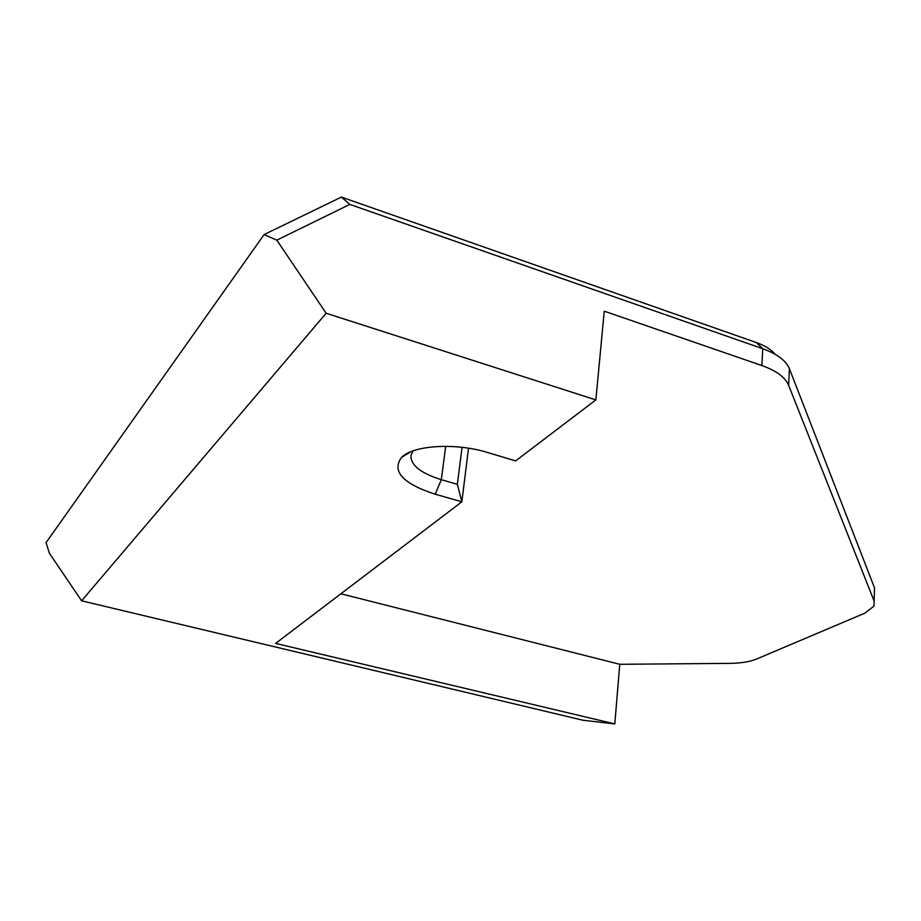 <?xml version="1.0" encoding="UTF-8"?>
<svg xmlns="http://www.w3.org/2000/svg" width="921" height="921" viewBox="0 0 921 921"><rect width="100%" height="100%" fill="white"/><g stroke="black" fill="none" stroke-linecap="round" stroke-linejoin="round"><path stroke-width="1.38" d="M340.885 593.78L619.764 664.294L614.802 723.918L275.609 643.411L461.847 501.807L457.38 484.331L462.054 447.33M468.524 448.216L461.847 501.807L435.207 494.209C402.696 483.594 391.483 471.31 401.556 457.369C413.356 445.165 455.745 442.564 487.658 452.522L515.633 460.903L595.852 399.91L604.257 311.183L761.851 365.533L762.761 348.725L349.807 204.404L341.392 197.082L756.325 342.543C765.006 345.64 771.268 349.543 775.114 354.263M874.374 592.756L874.582 588.035L789.389 368.665L788.606 385.231L874.156 601.137L874.017 606.053L864.969 613.11L756.417 659.102C749.752 661.808 740.772 663.224 729.467 663.373L619.764 664.294M788.606 385.231C785.222 377.288 776.299 370.714 761.851 365.533M326.149 313.244L276.818 240.162L264.12 234.567L46.05 542.653L49.4 553.256L81.601 600.814L326.149 313.244L595.852 399.91M413.184 450.841L410.996 455.204C410.409 465.001 420.517 473.164 441.332 479.691L457.38 484.331M789.389 368.665C786.027 360.595 777.14 353.952 762.761 348.725L756.325 342.543M81.601 600.814L583.039 720.257L614.802 723.918M341.392 197.082L264.12 234.567M276.818 240.162L349.807 204.404M445.672 446.305L441.332 479.691L435.207 494.209M874.49 587.794L874.156 601.137M410.685 451.808L401.556 457.369"/></g></svg>
